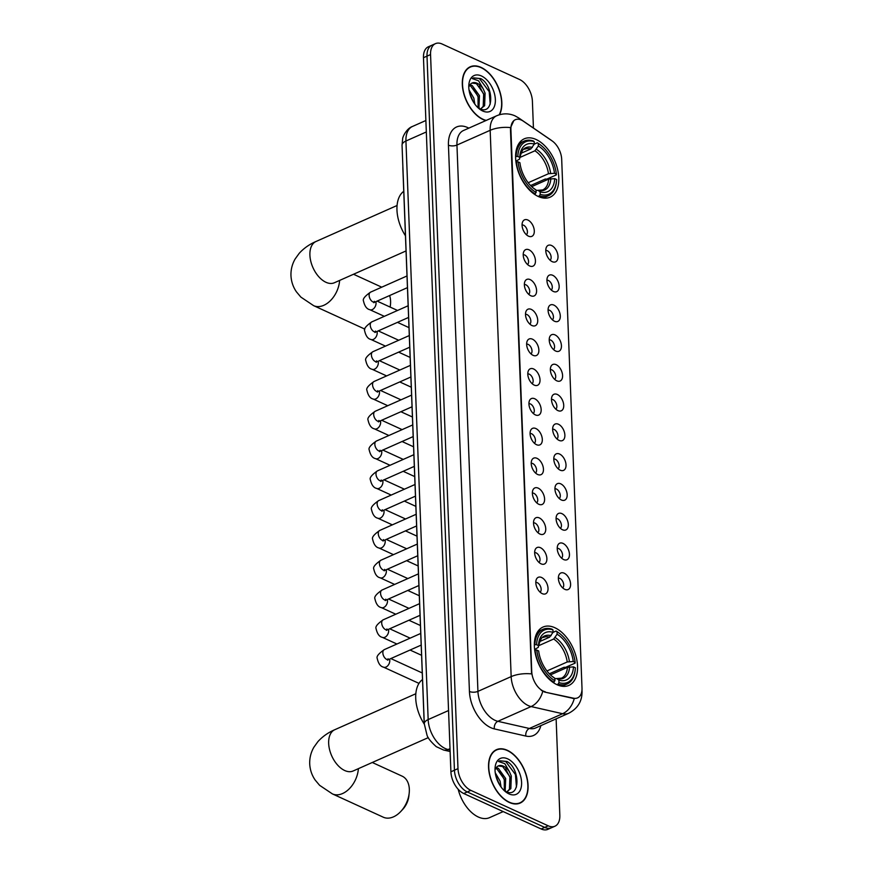 <?xml version="1.0" encoding="UTF-8"?>
<svg xmlns="http://www.w3.org/2000/svg" width="873" height="873" viewBox="0 0 873 873"><rect width="100%" height="100%" fill="white"/><g stroke="black" fill="none" stroke-linecap="round" stroke-linejoin="round"><path stroke-width="1.31" d="M538.303 196.49A31.919 18.944 66.1 0 0 550.154 197.167A31.919 18.944 66.1 0 0 557.541 169.144A31.919 18.944 66.1 0 0 536.109 139.494A31.919 18.944 66.1 0 0 524.258 138.818A31.919 18.944 66.1 0 0 516.871 166.841A31.919 18.944 66.1 0 0 538.303 196.49M557.05 684.727A31.919 18.944 66.1 0 0 568.912 685.403A31.919 18.944 66.1 0 0 576.289 657.38A31.919 18.944 66.1 0 0 554.868 627.731A31.919 18.944 66.1 0 0 543.006 627.054A31.919 18.944 66.1 0 0 535.629 655.077A31.919 18.944 66.1 0 0 557.05 684.727M564.176 573.201A9.036 5.358 -113.9 0 1 570.56 583.524A9.036 5.358 -113.9 0 1 565.606 589.635A9.036 5.358 -113.9 0 1 564.798 589.33A9.036 5.358 -113.9 0 1 559.036 574.827A9.036 5.358 -113.9 0 1 564.176 573.201M562.703 587.911A5.424 3.219 66.1 0 0 563.391 583.011A5.424 3.219 66.1 0 0 559.866 578.395A5.424 3.219 66.1 0 0 558.371 578.133M563.03 543.41A9.036 5.358 -113.9 0 1 569.414 553.733A9.036 5.358 -113.9 0 1 564.46 559.844A9.036 5.358 -113.9 0 1 563.652 559.549A9.036 5.358 -113.9 0 1 557.891 545.036A9.036 5.358 -113.9 0 1 563.03 543.41M561.568 558.12A5.424 3.219 66.1 0 0 562.256 553.22A5.424 3.219 66.1 0 0 558.731 548.604A5.424 3.219 66.1 0 0 557.225 548.342M561.885 513.63A9.036 5.358 -113.9 0 1 568.279 523.942A9.036 5.358 -113.9 0 1 563.314 530.053A9.036 5.358 -113.9 0 1 562.507 529.758A9.036 5.358 -113.9 0 1 556.745 515.245A9.036 5.358 -113.9 0 1 561.885 513.63M560.422 528.329A5.424 3.219 66.1 0 0 561.11 523.429A5.424 3.219 66.1 0 0 557.585 518.813A5.424 3.219 66.1 0 0 556.079 518.562M560.739 483.838A9.036 5.358 -113.9 0 1 567.134 494.162A9.036 5.358 -113.9 0 1 562.168 500.273A9.036 5.358 -113.9 0 1 561.361 499.967A9.036 5.358 -113.9 0 1 555.599 485.464A9.036 5.358 -113.9 0 1 560.739 483.838M559.277 498.538A5.424 3.219 66.1 0 0 559.964 493.649A5.424 3.219 66.1 0 0 556.439 489.033A5.424 3.219 66.1 0 0 554.933 488.771M559.604 454.047A9.036 5.358 -113.9 0 1 565.988 464.371A9.036 5.358 -113.9 0 1 561.033 470.482A9.036 5.358 -113.9 0 1 560.215 470.176A9.036 5.358 -113.9 0 1 554.453 455.673A9.036 5.358 -113.9 0 1 559.604 454.047M558.131 468.757A5.424 3.219 66.1 0 0 558.818 463.858A5.424 3.219 66.1 0 0 555.293 459.242A5.424 3.219 66.1 0 0 553.788 458.98M558.458 424.256A9.036 5.358 -113.9 0 1 564.842 434.579A9.036 5.358 -113.9 0 1 559.888 440.69A9.036 5.358 -113.9 0 1 559.08 440.385A9.036 5.358 -113.9 0 1 553.307 425.882A9.036 5.358 -113.9 0 1 558.458 424.256M556.985 438.966A5.424 3.219 66.1 0 0 557.672 434.067A5.424 3.219 66.1 0 0 554.148 429.451A5.424 3.219 66.1 0 0 552.642 429.189M557.312 394.465A9.036 5.358 -113.9 0 1 563.696 404.788A9.036 5.358 -113.9 0 1 558.742 410.899A9.036 5.358 -113.9 0 1 557.934 410.605A9.036 5.358 -113.9 0 1 552.162 396.091A9.036 5.358 -113.9 0 1 557.312 394.465M555.839 409.175A5.424 3.219 66.1 0 0 556.527 404.275A5.424 3.219 66.1 0 0 553.002 399.659A5.424 3.219 66.1 0 0 551.507 399.398M556.166 364.685A9.036 5.358 -113.9 0 1 562.55 374.997A9.036 5.358 -113.9 0 1 557.596 381.108A9.036 5.358 -113.9 0 1 556.788 380.814A9.036 5.358 -113.9 0 1 551.027 366.3A9.036 5.358 -113.9 0 1 556.166 364.685M554.693 379.384A5.424 3.219 66.1 0 0 555.381 374.484A5.424 3.219 66.1 0 0 551.856 369.879A5.424 3.219 66.1 0 0 550.361 369.617M555.021 334.894A9.036 5.358 -113.9 0 1 561.404 345.217A9.036 5.358 -113.9 0 1 556.45 351.328A9.036 5.358 -113.9 0 1 555.643 351.022A9.036 5.358 -113.9 0 1 549.881 336.52A9.036 5.358 -113.9 0 1 555.021 334.894M553.547 349.593A5.424 3.219 66.1 0 0 554.246 344.704A5.424 3.219 66.1 0 0 550.721 340.088A5.424 3.219 66.1 0 0 549.215 339.826M553.875 305.103A9.036 5.358 -113.9 0 1 560.259 315.426A9.036 5.358 -113.9 0 1 555.304 321.537A9.036 5.358 -113.9 0 1 554.497 321.231A9.036 5.358 -113.9 0 1 548.735 306.729A9.036 5.358 -113.9 0 1 553.875 305.103M552.413 319.813A5.424 3.219 66.1 0 0 553.1 314.913A5.424 3.219 66.1 0 0 549.575 310.297A5.424 3.219 66.1 0 0 548.069 310.035M552.729 275.311A9.036 5.358 -113.9 0 1 559.124 285.635A9.036 5.358 -113.9 0 1 554.159 291.746A9.036 5.358 -113.9 0 1 553.351 291.44A9.036 5.358 -113.9 0 1 547.589 276.937A9.036 5.358 -113.9 0 1 552.729 275.311M551.267 290.022A5.424 3.219 66.1 0 0 551.954 285.122A5.424 3.219 66.1 0 0 548.43 280.506A5.424 3.219 66.1 0 0 546.924 280.244M551.594 245.52A9.036 5.358 -113.9 0 1 557.978 255.844A9.036 5.358 -113.9 0 1 553.024 261.955A9.036 5.358 -113.9 0 1 552.205 261.66A9.036 5.358 -113.9 0 1 546.443 247.146A9.036 5.358 -113.9 0 1 551.594 245.52M550.121 260.23A5.424 3.219 66.1 0 0 550.808 255.331A5.424 3.219 66.1 0 0 547.284 250.715A5.424 3.219 66.1 0 0 545.778 250.453M541.609 577.5A9.036 5.358 -113.9 0 1 547.993 587.824A9.036 5.358 -113.9 0 1 543.039 593.935A9.036 5.358 -113.9 0 1 542.231 593.629A9.036 5.358 -113.9 0 1 536.469 579.126A9.036 5.358 -113.9 0 1 541.609 577.5M540.136 592.2A5.424 3.219 66.1 0 0 540.824 587.3A5.424 3.219 66.1 0 0 537.299 582.695A5.424 3.219 66.1 0 0 535.804 582.433M540.463 547.709A9.036 5.358 -113.9 0 1 546.847 558.033A9.036 5.358 -113.9 0 1 541.893 564.144A9.036 5.358 -113.9 0 1 541.085 563.838A9.036 5.358 -113.9 0 1 535.324 549.335A9.036 5.358 -113.9 0 1 540.463 547.709M539.001 562.419A5.424 3.219 66.1 0 0 539.689 557.52A5.424 3.219 66.1 0 0 536.164 552.904A5.424 3.219 66.1 0 0 534.658 552.642M539.318 517.918A9.036 5.358 -113.9 0 1 545.712 528.241A9.036 5.358 -113.9 0 1 540.747 534.352A9.036 5.358 -113.9 0 1 539.94 534.047A9.036 5.358 -113.9 0 1 534.178 519.544A9.036 5.358 -113.9 0 1 539.318 517.918M537.855 532.628A5.424 3.219 66.1 0 0 538.543 527.729A5.424 3.219 66.1 0 0 535.018 523.113A5.424 3.219 66.1 0 0 533.512 522.851M538.172 488.127A9.036 5.358 -113.9 0 1 544.566 498.45A9.036 5.358 -113.9 0 1 539.601 504.561A9.036 5.358 -113.9 0 1 538.794 504.267A9.036 5.358 -113.9 0 1 533.032 489.753A9.036 5.358 -113.9 0 1 538.172 488.127M536.709 502.837A5.424 3.219 66.1 0 0 537.397 497.937A5.424 3.219 66.1 0 0 533.872 493.321A5.424 3.219 66.1 0 0 532.366 493.059M537.037 458.347A9.036 5.358 -113.9 0 1 543.421 468.659A9.036 5.358 -113.9 0 1 538.466 474.77A9.036 5.358 -113.9 0 1 537.648 474.476A9.036 5.358 -113.9 0 1 531.886 459.962A9.036 5.358 -113.9 0 1 537.037 458.347M535.564 473.046A5.424 3.219 66.1 0 0 536.251 468.146A5.424 3.219 66.1 0 0 532.726 463.53A5.424 3.219 66.1 0 0 531.221 463.279M535.891 428.556A9.036 5.358 -113.9 0 1 542.275 438.879A9.036 5.358 -113.9 0 1 537.321 444.99A9.036 5.358 -113.9 0 1 536.513 444.684A9.036 5.358 -113.9 0 1 530.74 430.182A9.036 5.358 -113.9 0 1 535.891 428.556M534.418 443.255A5.424 3.219 66.1 0 0 535.105 438.355A5.424 3.219 66.1 0 0 531.581 433.75A5.424 3.219 66.1 0 0 530.075 433.488M534.745 398.765A9.036 5.358 -113.9 0 1 541.129 409.088A9.036 5.358 -113.9 0 1 536.175 415.199A9.036 5.358 -113.9 0 1 535.367 414.893A9.036 5.358 -113.9 0 1 529.595 400.391A9.036 5.358 -113.9 0 1 534.745 398.765M533.272 413.475A5.424 3.219 66.1 0 0 533.96 408.575A5.424 3.219 66.1 0 0 530.435 403.959A5.424 3.219 66.1 0 0 528.94 403.697M533.599 368.973A9.036 5.358 -113.9 0 1 539.983 379.297A9.036 5.358 -113.9 0 1 535.029 385.408A9.036 5.358 -113.9 0 1 534.221 385.102A9.036 5.358 -113.9 0 1 528.46 370.599A9.036 5.358 -113.9 0 1 533.599 368.973M532.126 383.684A5.424 3.219 66.1 0 0 532.814 378.784A5.424 3.219 66.1 0 0 529.289 374.168A5.424 3.219 66.1 0 0 527.794 373.906M532.454 339.182A9.036 5.358 -113.9 0 1 538.837 349.506A9.036 5.358 -113.9 0 1 533.883 355.617A9.036 5.358 -113.9 0 1 533.076 355.322A9.036 5.358 -113.9 0 1 527.314 340.808A9.036 5.358 -113.9 0 1 532.454 339.182M530.98 353.892A5.424 3.219 66.1 0 0 531.679 348.993A5.424 3.219 66.1 0 0 528.154 344.377A5.424 3.219 66.1 0 0 526.648 344.115M531.308 309.402A9.036 5.358 -113.9 0 1 537.692 319.714A9.036 5.358 -113.9 0 1 532.737 325.825A9.036 5.358 -113.9 0 1 531.93 325.531A9.036 5.358 -113.9 0 1 526.168 311.017A9.036 5.358 -113.9 0 1 531.308 309.402M529.846 324.101A5.424 3.219 66.1 0 0 530.533 319.202A5.424 3.219 66.1 0 0 527.008 314.586A5.424 3.219 66.1 0 0 525.502 314.335M530.162 279.611A9.036 5.358 -113.9 0 1 536.557 289.934A9.036 5.358 -113.9 0 1 531.592 296.045A9.036 5.358 -113.9 0 1 530.784 295.74A9.036 5.358 -113.9 0 1 525.022 281.237A9.036 5.358 -113.9 0 1 530.162 279.611M528.7 294.31A5.424 3.219 66.1 0 0 529.387 289.421A5.424 3.219 66.1 0 0 525.862 284.805A5.424 3.219 66.1 0 0 524.357 284.543M529.027 249.82A9.036 5.358 -113.9 0 1 535.411 260.143A9.036 5.358 -113.9 0 1 530.457 266.254A9.036 5.358 -113.9 0 1 529.638 265.949A9.036 5.358 -113.9 0 1 523.876 251.446A9.036 5.358 -113.9 0 1 529.027 249.82M527.554 264.53A5.424 3.219 66.1 0 0 528.241 259.63A5.424 3.219 66.1 0 0 524.717 255.014A5.424 3.219 66.1 0 0 523.211 254.752M527.881 220.029A9.036 5.358 -113.9 0 1 534.265 230.352A9.036 5.358 -113.9 0 1 529.311 236.463A9.036 5.358 -113.9 0 1 528.492 236.157A9.036 5.358 -113.9 0 1 522.731 221.655A9.036 5.358 -113.9 0 1 527.881 220.029M526.408 234.739A5.424 3.219 66.1 0 0 527.096 229.839A5.424 3.219 66.1 0 0 523.571 225.223A5.424 3.219 66.1 0 0 522.065 224.961M545.199 691.754A16.26 9.647 -113.9 0 1 543.29 691.1A16.26 9.647 -113.9 0 1 531.733 671.544L510.912 129.542A16.26 9.647 -113.9 0 1 515.31 119.721A16.26 9.647 -113.9 0 1 523.276 121.151L552.042 140.859A16.26 9.647 -113.9 0 1 561.688 159.312L581.996 688.044A16.26 9.647 -113.9 0 1 577.599 697.865A16.26 9.647 -113.9 0 1 573.452 698.182L544.556 692.038L541.304 690.357M422.51 679.532A33.119 19.653 66.1 0 0 424.289 724.154A18.071 10.716 -113.9 0 1 424.158 722.375L402.879 168.554A18.071 10.716 -113.9 0 1 402.879 166.885M509.308 802.451A29.202 17.329 66.1 0 0 520.166 803.062A29.202 17.329 66.1 0 0 526.921 777.428A29.202 17.329 66.1 0 0 507.311 750.289A29.202 17.329 66.1 0 0 496.464 749.678A29.202 17.329 66.1 0 0 489.698 775.311A29.202 17.329 66.1 0 0 509.308 802.451M499.498 114.734A29.202 17.329 66.1 0 0 498.799 88.566A29.202 17.329 66.1 0 0 481.078 67.407A29.202 17.329 66.1 0 0 470.231 66.785A29.202 17.329 66.1 0 0 463.465 92.429A29.202 17.329 66.1 0 0 483.075 119.557A29.202 17.329 66.1 0 0 485.846 120.572M581.92 690.51A21.072 9.461 177.8 0 1 582.04 691.372C582.204 701.172 577.762 708.472 568.716 713.263A24.084 14.295 -113.9 0 1 562.594 713.721L531.1 706.563A24.084 14.295 -113.9 0 1 528.285 705.591A24.084 14.295 -113.9 0 1 511.163 676.619A21.072 9.461 -2.2 0 1 531.581 673.912L510.476 129.728L510.596 127.6L513.804 120.681M542.788 691.351L542.766 691.34A21.072 15.507 -77.2 0 1 531.1 706.563L497.872 721.316L529.365 728.475A24.084 14.295 66.1 0 0 535.498 728.017L568.716 713.263M554.944 826.207L547.851 829.35A18.071 10.716 66.1 0 1 541.14 828.968L463.738 793.513A18.071 10.716 66.1 0 1 450.904 771.787L423.47 57.705A18.071 10.716 66.1 0 1 428.359 46.793L431.906 45.221A18.071 10.716 66.1 0 0 427.006 56.134L454.44 770.204A18.071 10.716 66.1 0 0 467.284 791.942L544.687 827.397A18.071 10.716 66.1 0 0 551.398 827.779A18.071 10.716 66.1 0 1 544.687 827.397L467.284 791.942A18.071 10.716 66.1 0 1 454.44 770.204L427.006 56.134A18.071 10.716 66.1 0 1 431.906 45.221L435.441 43.65A18.071 10.716 66.1 0 0 430.553 54.562L457.987 768.633A18.071 10.716 66.1 0 0 470.831 790.371L548.233 825.825A18.071 10.716 66.1 0 0 554.944 826.207A18.071 10.716 66.1 0 0 559.833 815.295L556.123 718.85M540.867 725.627A30.108 17.864 -113.9 0 1 525.841 736.059A6.024 4.43 102.8 0 1 529.365 728.475L562.594 713.721A21.072 15.507 -77.2 0 0 574.248 698.629L544.556 692.038M533.436 128.036L532.399 101.213A18.071 10.716 66.1 0 0 519.555 79.487L442.153 44.032A18.071 10.716 66.1 0 0 435.441 43.65M469.074 67.636A29.202 17.329 66.1 0 0 468.528 67.745M495.307 750.518A29.202 17.329 66.1 0 0 494.762 750.627M507.322 750.562A28.907 17.154 66.1 0 0 496.584 749.951A28.907 17.154 66.1 0 0 489.895 775.322A28.907 17.154 66.1 0 0 509.297 802.178A28.907 17.154 66.1 0 0 520.035 802.789A28.907 17.154 66.1 0 0 526.725 777.417A28.907 17.154 66.1 0 0 507.322 750.562M458.172 789.257A30.108 17.864 66.1 0 0 478.339 817.019A30.108 17.864 66.1 0 0 489.524 817.652L503.197 811.584M495.253 772.78L500.065 781.04L501.069 786.999M495.853 775.857L499.334 784.358M496.235 767.618L498.418 768.404L505.685 778.541L505.161 791.211M495.7 768.447L497.01 769.026L504.278 779.174L504.321 790.687M505.696 791.484C520.592 799.079 520.373 768.578 507.006 761.474L499.727 760.765L498.516 761.474L504.834 763.711L509.439 771.732A13.608 8.075 66.1 0 0 503.415 766.188A13.608 8.075 66.1 0 0 498.363 765.894A13.608 8.075 66.1 0 0 496.617 767.192L495.318 769.277M509.439 771.732L511.316 776.053L510.847 788.614L506.646 791.876M498.232 765.959L502.641 766.527L509.908 776.675L509.439 789.247L507.027 791.778M508.981 793.895A19.632 11.655 66.1 0 0 521.596 782.448A19.632 11.655 66.1 0 0 507.639 758.844A19.632 11.655 66.1 0 0 495.078 767.727A19.632 11.655 66.1 0 0 505.838 791.975A19.632 11.655 66.1 0 0 508.981 793.895M499.618 760.809L505.663 761.431L515.43 774.526L516.456 787.064M505.598 768.938L509.799 777.025L510.803 780.844M499.978 771.437L504.179 779.524L505.183 783.343M505.445 790.687L505.347 791.309M495.995 776.424L499.149 784.041M499.138 114.843A28.907 17.154 66.1 0 0 498.723 88.871A28.907 17.154 66.1 0 0 481.088 67.668A28.907 17.154 66.1 0 0 470.351 67.068A28.907 17.154 66.1 0 0 463.661 92.44A28.907 17.154 66.1 0 0 483.064 119.295A28.907 17.154 66.1 0 0 486.228 120.409M469.019 89.897L473.832 98.158L474.836 104.116M469.619 92.964L473.101 101.475M470.001 84.736L472.184 85.521L479.452 95.659L478.928 108.328M469.467 85.565L470.776 86.143L478.044 96.281L478.088 107.805M479.463 108.601C494.358 116.196 494.14 85.696 480.772 78.592L473.493 77.872L472.282 78.581L478.6 80.818L483.206 88.85A13.608 8.075 66.1 0 0 477.182 83.295A13.608 8.075 66.1 0 0 472.129 83.011A13.608 8.075 66.1 0 0 470.383 84.299L469.085 86.394M483.206 88.85L485.082 93.16L484.613 105.731L480.412 108.994M471.998 83.066L476.407 83.644L483.675 93.793L483.206 106.353L480.794 108.885M482.747 111.013A19.632 11.655 66.1 0 0 495.362 99.566A19.632 11.655 66.1 0 0 481.405 75.951A19.632 11.655 66.1 0 0 468.845 84.845A19.632 11.655 66.1 0 0 479.604 109.092A19.632 11.655 66.1 0 0 482.747 111.013M473.493 77.872L479.43 78.537L489.196 91.643L490.222 104.171M479.364 86.056L483.566 94.142L484.57 97.962M473.744 88.555L477.946 96.641L478.95 100.46M479.212 107.805L479.113 108.427M469.761 93.542L472.915 101.159M358.377 768.666A22.578 15.092 114.6 0 1 332.395 793.895L383.323 817.215A22.578 15.092 -65.4 0 0 400.893 811.366A22.578 15.092 -65.4 0 0 409.175 793.284A22.578 15.092 -65.4 0 0 409.339 789.312A22.578 15.092 -65.4 0 0 402.126 776.152L372.28 762.489M553.013 632.39L556.09 631.026L557.018 631.714A28.667 17.013 66.1 0 1 559.56 633.438A28.667 17.013 66.1 0 1 575.143 662.378L573.255 661.516A25.895 15.365 66.1 0 0 557.116 634.202L553.668 639.036L538.466 645.791M546.945 670.966L567.221 661.974L573.255 661.516M573.463 666.885L575.351 667.747A28.667 17.013 66.1 0 1 575.285 668.838A28.667 17.013 66.1 0 1 558.971 682.621L558.884 680.122A25.895 15.365 66.1 0 0 573.463 666.885L567.428 667.343L550.448 674.884M554.824 678.627L556.778 678.561L558.884 680.122M575.143 662.378L575.078 663.142L565.595 667.354L564.023 667.278L549.357 673.781M552.02 629.16A29.868 17.722 66.1 0 0 542.951 629.324A29.868 17.722 66.1 0 0 534.865 644.721L536.579 644.711A28.667 17.013 66.1 0 1 552.947 629.848L552.02 629.16M559.56 633.438L558.829 632.881A29.868 17.722 66.1 0 0 556.09 631.026M558.971 682.621L558.131 684.094A29.868 17.722 66.1 0 0 567.199 683.919A29.868 17.722 66.1 0 0 575.209 669.766L575.285 668.838M558.131 684.094L556.876 684.65M552.947 629.848L553.046 632.336A25.895 15.365 66.1 0 0 538.51 644.841A25.895 15.365 66.1 0 0 538.455 645.573L536.579 644.711M557.116 634.202L557.018 631.714M538.455 645.573L538.314 647.319L534.614 649.501M539.579 641.611L549.586 637.17L553.046 632.336M567.428 667.343A22.283 13.226 66.1 0 1 561.426 678.179L556.778 678.561A23.167 13.75 66.1 0 0 569.589 666.928M553.275 682.566L554.901 680.754A28.667 17.013 66.1 0 1 536.775 650.079L535.073 650.101A29.868 17.722 66.1 0 0 554.06 682.228M536.775 650.079L538.663 650.952A25.895 15.365 66.1 0 0 552.707 676.815A25.895 15.365 66.1 0 0 554.802 678.256L554.901 680.754M554.802 678.256L551.038 675.538M409.175 793.284L408.87 796.056A16.565 11.065 114.6 0 1 402.791 809.326L400.893 811.366M390.122 307.067A22.578 15.092 -65.4 0 0 390.427 305.048A22.578 15.092 -65.4 0 0 390.58 301.076A22.578 15.092 -65.4 0 0 389.642 295.543M534.254 144.154L537.332 142.79L538.259 143.478A28.667 17.013 66.1 0 1 540.813 145.202A28.667 17.013 66.1 0 1 556.385 174.142L554.497 173.28A25.895 15.365 66.1 0 0 538.357 145.966L534.909 150.8L519.708 157.555M528.187 182.73L548.462 173.738L554.497 173.28M554.704 178.649L556.592 179.511A28.667 17.013 66.1 0 1 556.527 180.602A28.667 17.013 66.1 0 1 540.223 194.384L540.125 191.885A25.895 15.365 66.1 0 0 554.704 178.649L548.67 179.107L531.701 186.647M536.066 190.39L538.019 190.325L540.125 191.885M403.752 191.296A33.119 19.653 66.1 0 0 405.465 235.808M556.385 174.142L556.319 174.906L546.836 179.118L545.265 179.041L530.598 185.545M533.261 140.924A29.868 17.722 66.1 0 0 524.193 141.088A29.868 17.722 66.1 0 0 516.107 156.485L517.82 156.474A28.667 17.013 66.1 0 1 534.189 141.612L533.261 140.924M540.813 145.202L540.071 144.645A29.868 17.722 66.1 0 0 537.332 142.79M540.223 194.384L539.372 195.858A29.868 17.722 66.1 0 0 548.44 195.683A29.868 17.722 66.1 0 0 556.45 181.529L556.527 180.602M539.372 195.858L538.117 196.414M534.189 141.612L534.287 144.1A25.895 15.365 66.1 0 0 519.751 156.605A25.895 15.365 66.1 0 0 519.708 157.336L517.82 156.474M538.357 145.966L538.259 143.478M519.708 157.336L519.555 159.082L515.856 161.265M520.821 153.375L530.839 148.934L534.287 144.1M548.67 179.107A22.283 13.226 66.1 0 1 542.668 189.943L538.019 190.325A23.167 13.75 66.1 0 0 550.83 178.692M534.527 194.33L536.142 192.518A28.667 17.013 66.1 0 1 518.027 161.843L516.314 161.865A29.868 17.722 66.1 0 0 535.302 193.992M518.027 161.843L519.904 162.716A25.895 15.365 66.1 0 0 533.949 188.579A25.895 15.365 66.1 0 0 536.055 190.019L536.142 192.518M536.055 190.019L532.279 187.302M339.619 280.429A22.578 15.092 114.6 0 1 313.636 305.659L364.565 328.979A22.578 15.092 -65.4 0 0 364.849 329.11M573.452 698.182L572.819 698.465M448.438 145.158A6.024 2.706 177.8 0 0 456.95 145.06L477.935 691.372A24.084 14.295 66.1 0 0 495.056 720.345A24.084 14.295 66.1 0 0 497.872 721.316A6.024 4.43 102.8 0 0 494.358 728.9A30.108 17.864 -113.9 0 1 469.434 691.471L448.438 145.158A30.108 17.864 -113.9 0 1 467.775 127.611A30.108 17.864 -113.9 0 1 468.834 128.124M463.465 130.513A24.084 14.295 66.1 0 0 456.95 145.06L490.168 130.306A24.084 14.295 -113.9 0 1 496.693 115.76L463.465 130.513M510.596 127.6A21.072 9.461 177.8 0 0 490.168 130.306L511.163 676.619L477.935 691.372A6.024 2.706 177.8 0 1 469.434 691.471M551.409 140.422A21.072 12.222 -55.6 0 0 550.688 139.855L552.052 140.859M520.45 119.688A21.072 12.222 -55.6 0 0 518.627 117.899L550.688 139.855M525.841 736.059L494.358 728.9M430.553 54.562L423.47 57.705M457.987 768.633L450.904 771.787M470.831 790.371L463.738 793.513M548.233 825.825L541.14 828.968M426.319 131.965L405.934 141.011A12.047 5.402 177.8 0 0 402.049 145.213L402.66 138.709C402.606 137.05 406.403 128.571 412.46 126.465A24.084 14.295 66.1 0 0 405.934 141.011L428.163 719.581A24.084 14.295 66.1 0 0 445.285 748.554A24.084 14.295 66.1 0 0 448.1 749.525L450.01 748.685M448.547 710.535L428.163 719.581A12.047 5.402 177.8 0 0 424.278 723.782L402.049 145.213M450.119 751.511L443.615 750.038A12.047 8.861 -77.2 0 0 448.1 749.525L450.064 749.972M351.841 771.437L353.107 771.001A22.578 13.401 -113.9 0 1 344.715 770.521A22.578 13.401 -113.9 0 1 328.663 743.36A22.578 13.401 -113.9 0 1 334.774 729.719L415.821 693.74M567.221 661.974A22.283 13.226 66.1 0 0 553.668 639.036M551.125 635.686A23.167 13.75 66.1 0 0 538.39 646.391M569.382 661.548A23.167 13.75 66.1 0 0 555.195 637.552M549.586 637.17A22.283 13.226 66.1 0 0 543.344 637.454C541.838 636.69 540.169 639.844 538.335 646.926M551.856 676.128A23.167 13.75 66.1 0 0 552.707 676.695M333.082 283.201L334.348 282.765A22.578 13.401 -113.9 0 1 325.956 282.285A22.578 13.401 -113.9 0 1 309.904 255.123A22.578 13.401 -113.9 0 1 316.015 241.483L397.062 205.504M548.462 173.738A22.283 13.226 66.1 0 0 534.909 150.8M532.366 147.45A23.167 13.75 66.1 0 0 519.631 158.144M550.634 173.312A23.167 13.75 66.1 0 0 536.448 149.316M530.839 148.934A22.283 13.226 66.1 0 0 524.586 149.218C523.091 148.454 521.421 151.607 519.588 158.69M533.097 187.891A23.167 13.75 66.1 0 0 533.949 188.459M421.19 645.092L388.714 659.508A5.424 3.219 -113.9 0 1 386.695 659.399A5.424 3.219 -113.9 0 1 382.843 652.578A5.424 3.219 -113.9 0 1 384.316 649.61L420.742 633.438M389.565 659.137A5.424 3.623 114.6 0 1 389.784 660.457A5.424 3.623 114.6 0 1 389.795 660.763A5.424 3.623 114.6 0 1 387.634 665.881A5.424 3.623 114.6 0 1 383.542 667.158C380.486 666.514 378.369 663.6 377.212 658.406C376.274 656.518 378.642 653.582 384.316 649.61M420.044 615.312L387.568 629.728A5.424 3.219 -113.9 0 1 385.56 629.608A5.424 3.219 -113.9 0 1 381.697 622.787A5.424 3.219 -113.9 0 1 383.171 619.819L419.597 603.647M388.42 629.346A5.424 3.623 114.6 0 1 388.649 630.666A5.424 3.623 114.6 0 1 388.649 630.972A5.424 3.623 114.6 0 1 386.488 636.101A5.424 3.623 114.6 0 1 382.396 637.366C379.34 636.733 377.223 633.82 376.067 628.625C375.139 626.727 377.507 623.791 383.171 619.819M418.898 585.521L386.423 599.937A5.424 3.219 -113.9 0 1 384.415 599.816A5.424 3.219 -113.9 0 1 380.552 593.007A5.424 3.219 -113.9 0 1 382.025 590.028L418.451 573.856M387.274 599.555A5.424 3.623 114.6 0 1 387.503 600.875A5.424 3.623 114.6 0 1 387.503 601.181A5.424 3.623 114.6 0 1 385.342 606.309A5.424 3.623 114.6 0 1 381.261 607.575C378.195 606.942 376.088 604.029 374.921 598.834C373.993 596.936 376.361 594 382.025 590.028M417.752 555.73L385.277 570.145A5.424 3.219 -113.9 0 1 383.269 570.036A5.424 3.219 -113.9 0 1 379.406 563.216A5.424 3.219 -113.9 0 1 380.879 560.237L417.305 544.065M386.128 569.763A5.424 3.623 114.6 0 1 386.357 571.084A5.424 3.623 114.6 0 1 386.357 571.4A5.424 3.623 114.6 0 1 384.196 576.518A5.424 3.623 114.6 0 1 380.115 577.784C377.049 577.151 374.943 574.238 373.775 569.043C372.847 567.155 375.215 564.22 380.879 560.237M416.607 525.939L384.131 540.354A5.424 3.219 -113.9 0 1 382.123 540.245A5.424 3.219 -113.9 0 1 378.271 533.425A5.424 3.219 -113.9 0 1 379.733 530.446L416.159 514.284M384.993 539.983A5.424 3.623 114.6 0 1 385.211 541.304A5.424 3.623 114.6 0 1 385.211 541.609A5.424 3.623 114.6 0 1 383.051 546.727A5.424 3.623 114.6 0 1 378.969 547.993C375.903 547.36 373.797 544.446 372.629 539.252C371.702 537.364 374.07 534.429 379.733 530.446M415.461 496.148L382.996 510.574A5.424 3.219 -113.9 0 1 380.977 510.454A5.424 3.219 -113.9 0 1 377.125 503.634A5.424 3.219 -113.9 0 1 378.598 500.666L415.013 484.493M383.847 510.192A5.424 3.623 114.6 0 1 384.065 511.513A5.424 3.623 114.6 0 1 384.065 511.818A5.424 3.623 114.6 0 1 381.916 516.947A5.424 3.623 114.6 0 1 377.823 518.213C374.757 517.569 372.651 514.655 371.483 509.461C370.556 507.573 372.924 504.638 378.598 500.666M414.315 466.368L381.85 480.783A5.424 3.219 -113.9 0 1 379.831 480.663A5.424 3.219 -113.9 0 1 375.979 473.843A5.424 3.219 -113.9 0 1 377.452 470.874L413.867 454.702M382.701 480.401A5.424 3.623 114.6 0 1 382.92 481.721A5.424 3.623 114.6 0 1 382.931 482.027A5.424 3.623 114.6 0 1 380.77 487.156A5.424 3.623 114.6 0 1 376.678 488.422C373.622 487.789 371.505 484.875 370.348 479.681C369.41 477.782 371.778 474.847 377.452 470.874M413.18 436.576L380.704 450.992A5.424 3.219 -113.9 0 1 378.686 450.872A5.424 3.219 -113.9 0 1 374.833 444.062A5.424 3.219 -113.9 0 1 376.307 441.083L412.733 424.911M381.556 450.61A5.424 3.623 114.6 0 1 381.774 451.93A5.424 3.623 114.6 0 1 381.785 452.236A5.424 3.623 114.6 0 1 379.624 457.365A5.424 3.623 114.6 0 1 375.532 458.631C372.476 457.998 370.359 455.084 369.203 449.89C368.264 447.991 370.632 445.055 376.307 441.083M412.034 406.785L379.559 421.201A5.424 3.219 -113.9 0 1 377.54 421.092A5.424 3.219 -113.9 0 1 373.688 414.271A5.424 3.219 -113.9 0 1 375.161 411.292L411.587 395.12M380.41 420.819A5.424 3.623 114.6 0 1 380.639 422.15A5.424 3.623 114.6 0 1 380.639 422.456A5.424 3.623 114.6 0 1 378.478 427.574A5.424 3.623 114.6 0 1 374.386 428.839C371.331 428.207 369.214 425.293 368.057 420.099C367.118 418.211 369.497 415.275 375.161 411.292M410.888 376.994L378.413 391.41A5.424 3.219 -113.9 0 1 376.405 391.3A5.424 3.219 -113.9 0 1 372.542 384.48A5.424 3.219 -113.9 0 1 374.015 381.512L410.441 365.34M379.264 391.039A5.424 3.623 114.6 0 1 379.493 392.359A5.424 3.623 114.6 0 1 379.493 392.664A5.424 3.623 114.6 0 1 377.332 397.782A5.424 3.623 114.6 0 1 373.24 399.048C370.185 398.415 368.068 395.502 366.911 390.307C365.983 388.42 368.351 385.484 374.015 381.512M409.743 347.203L377.267 361.629A5.424 3.219 -113.9 0 1 375.259 361.509A5.424 3.219 -113.9 0 1 371.396 354.689A5.424 3.219 -113.9 0 1 372.869 351.721L409.295 335.548M378.118 361.247A5.424 3.623 114.6 0 1 378.347 362.568A5.424 3.623 114.6 0 1 378.347 362.873A5.424 3.623 114.6 0 1 376.187 368.002A5.424 3.623 114.6 0 1 372.105 369.268C369.039 368.624 366.933 365.711 365.765 360.527C364.838 358.628 367.206 355.693 372.869 351.721M408.597 317.423L376.121 331.838A5.424 3.219 -113.9 0 1 374.113 331.718A5.424 3.219 -113.9 0 1 370.25 324.898A5.424 3.219 -113.9 0 1 371.723 321.93L408.149 305.757M376.972 331.456A5.424 3.623 114.6 0 1 377.201 332.777A5.424 3.623 114.6 0 1 377.201 333.082A5.424 3.623 114.6 0 1 375.041 338.211A5.424 3.623 114.6 0 1 370.96 339.477C367.893 338.844 365.787 335.93 364.619 330.736C363.692 328.837 366.06 325.902 371.723 321.93M407.451 287.632L374.986 302.047A5.424 3.219 -113.9 0 1 372.967 301.938A5.424 3.219 -113.9 0 1 369.115 295.118A5.424 3.219 -113.9 0 1 370.578 292.139L407.004 275.966M375.837 301.665A5.424 3.623 114.6 0 1 376.056 302.986A5.424 3.623 114.6 0 1 376.056 303.302A5.424 3.623 114.6 0 1 373.906 308.42A5.424 3.623 114.6 0 1 369.814 309.686C366.747 309.053 364.641 306.139 363.474 300.945C362.546 299.046 364.914 296.111 370.578 292.139M518.627 117.899L515.146 115.923C509.079 113.228 502.924 113.174 496.693 115.76M582.04 691.372L581.985 689.757M443.615 750.038L436.271 746.666C430.738 741.679 427.639 737.761 426.952 734.913L424.278 723.782M412.46 126.465L425.882 120.507M494.314 750.955L496.584 749.951M506.798 791.931L507.759 791.505M517.776 803.793L520.035 802.789M468.081 68.072L470.351 67.068M480.565 109.049L481.525 108.623M334.774 729.719C328.15 732.567 322.541 736.528 317.936 741.603L313.92 747.179C310.952 752.297 309.544 757.84 309.708 763.81C310.013 769.79 311.836 775.202 315.186 780.069L319.616 785.329L332.395 793.895M537.735 631.637L542.951 629.324M561.983 686.233L567.199 683.919M428.316 737.609L353.107 771.001M316.015 241.483C309.391 244.331 303.782 248.292 299.177 253.366L295.161 258.943C292.193 264.061 290.796 269.604 290.96 275.573C291.255 281.553 293.077 286.966 296.427 291.833L300.858 297.093L313.636 305.659M353.532 274.253L381.752 287.184M518.988 143.401L524.193 141.088M543.224 197.996L548.44 195.683M406.043 250.933L334.348 282.765M390.187 307.1L390.427 305.048M390.831 658.569L422.259 672.963M388.714 659.508L387.568 660.184L388.049 658.755M383.542 667.158L418.985 683.384M389.696 628.778L410.135 638.141M387.568 629.728L386.433 630.393L386.903 628.964M382.396 637.366L396.909 644.012M410.059 650.036L421.583 655.307M388.55 598.998L408.99 608.361M386.423 599.937L385.288 600.602L385.757 599.184M381.261 607.575L395.775 614.221M408.913 620.245L420.437 625.526M387.405 569.207L407.844 578.57M385.277 570.145L384.142 570.822L384.611 569.392M380.115 577.784L394.629 584.43M407.767 590.454L419.291 595.735M386.259 539.416L406.698 548.779M384.131 540.354L382.996 541.031L383.465 539.601M378.969 547.993L393.483 554.65M406.632 560.673L418.145 565.944M385.113 509.625L405.552 518.988M382.996 510.574L381.85 511.24L382.319 509.81M377.823 518.213L392.337 524.859M405.487 530.882L416.999 536.153M383.967 479.834L404.406 489.196M381.85 480.783L380.704 481.449L381.174 480.019M376.678 488.422L391.191 495.067M404.341 501.091L415.854 506.362M382.821 450.053L403.261 459.416M380.704 450.992L379.559 451.668L380.028 450.239M375.532 458.631L390.045 465.276M403.195 471.3L414.708 476.582M381.687 420.262L402.115 429.625M379.559 421.201L378.413 421.877L378.893 420.448M374.386 428.839L388.9 435.496M402.049 441.509L413.573 446.79M380.541 390.471L400.98 399.834M378.413 391.41L377.278 392.086L377.747 390.657M373.24 399.048L387.754 405.705M400.903 411.729L412.427 416.999M379.395 360.68L399.834 370.043M377.267 361.629L376.132 362.295L376.601 360.865M372.105 369.268L386.619 375.914M399.758 381.938L411.281 387.208M378.249 330.889L398.688 340.252M376.121 331.838L374.986 332.504L375.455 331.074M370.96 339.477L385.473 346.123M398.623 352.146L410.135 357.428M377.103 301.109L397.542 310.472M374.986 302.047L373.84 302.724L374.31 301.294M369.814 309.686L384.327 316.332M397.477 322.355L408.99 327.637"/></g></svg>
